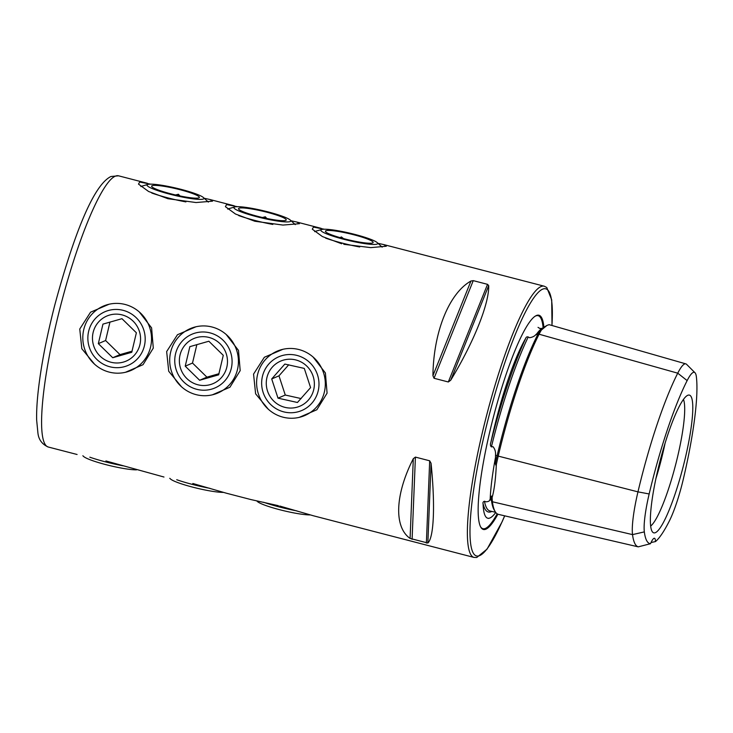 <?xml version="1.0" encoding="UTF-8"?>
<svg xmlns="http://www.w3.org/2000/svg" width="733" height="733" viewBox="0 0 733 733"><rect width="100%" height="100%" fill="white"/><g stroke="black" fill="none" stroke-linecap="round" stroke-linejoin="round"><path stroke-width="1.1" d="M695.003 372.749A47.727 7.981 -75.5 0 0 687.151 380.601L677.741 373.179L539.076 334.211A138.949 23.227 104.5 0 0 498.229 456.109A57.449 9.602 104.5 0 0 496.323 464.676C495.682 478.933 494.289 489.864 492.145 497.478A57.449 9.602 104.5 0 0 492.411 501.766A138.949 23.227 104.5 0 0 498.477 514.392L638.241 546.855L650.483 543.712A21.01 3.509 104.5 0 1 654.477 538.269A21.01 3.509 104.5 0 1 655.476 541.577A129.219 21.605 104.5 0 0 669.229 521.227A47.727 7.981 104.5 0 0 683.266 479.364A129.219 21.605 104.5 0 0 696.35 376.661A47.727 7.981 -75.5 0 0 695.003 372.749L686.583 364.328A53.793 8.998 -75.5 0 0 685.831 363.87L549.118 324.673L547.029 325.37L535.979 334.495C534.604 336.2 532.451 337.281 529.51 337.73L528.227 336.96C526.89 336.667 526.083 337.07 525.799 338.179A139.178 23.273 104.5 0 0 490.872 442.384A98.689 16.502 -75.5 0 1 493.483 430.839A98.689 16.502 -75.5 0 1 525.799 338.179M490.872 442.384C490.13 444.372 490.295 445.875 491.385 446.883L493.007 446.672C494.967 449.054 495.81 451.904 495.517 455.23L495.361 463.714L496.131 465.712L496.323 464.676M492.145 497.478L492.2 496.067L491.22 496.204L489.836 499.842C489.562 501.06 488.27 501.711 485.979 501.803L484.458 501.235C483.184 501.72 482.717 502.526 483.065 503.681A139.178 23.273 104.5 0 0 491.898 511.423M291.074 220.78L296.847 222.053L299.412 223.712L282.92 225.068L254.809 221.247L235.485 214.018L225.388 206.651L226.579 204.571L237.428 206.688M192.816 483.487L226.515 493.245L250.878 499.558L278.448 505.697M204.186 198.249L209.95 199.513L212.515 201.172L196.023 202.537L167.912 198.707L148.588 191.478L138.491 184.111L139.682 182.031L150.531 184.148M105.918 460.956L163.981 477.027M377.971 243.319L383.744 244.584L386.309 246.242L370.761 247.626L343.814 244.309M279.713 506.027L313.412 515.785L473.985 557.419L476.752 557.501L487.06 549.118L502.105 521.814L504.707 515.84M313.073 357.008L325.397 372.96L327.083 393.172L316.821 409.765L299.247 417.361M226.176 334.477L238.5 350.42L240.186 370.632L229.924 387.226L212.35 394.83M139.279 311.937L151.603 327.889L153.289 348.102L143.027 364.695L125.453 372.291M543.904 327.275A110.665 18.499 104.5 0 0 535.502 315.987A110.665 18.499 104.5 0 0 489.836 431.48A110.665 18.499 104.5 0 0 480.747 527.128A110.665 18.499 104.5 0 0 497.89 514.209M655.898 478.612A63.038 10.537 104.5 0 0 662.824 453.324A63.038 10.537 104.5 0 0 665.005 443.52M650.638 526.083A66.978 11.197 104.5 0 0 677.622 456.641A66.978 11.197 104.5 0 0 683.477 399.467M657.877 469.816A71.128 11.893 104.5 0 0 652.682 532.176A71.128 11.893 104.5 0 0 685.291 458.079A71.128 11.893 104.5 0 0 688.223 395.133A71.128 11.893 104.5 0 0 657.877 469.816M495.755 512.477A98.689 16.502 -75.5 0 1 489.03 518.258A98.689 16.502 -75.5 0 1 483.065 503.681M488.7 285.623C489.213 303.764 473.646 342.522 450.676 380.28L448.321 381.975L434.037 378.274L432.928 375.672C433.441 332.095 449.008 293.337 470.943 281.023L473.252 280.638L487.537 284.34L488.7 285.623L450.676 380.28M341.706 243.777L322.383 236.548L312.276 229.182L313.477 227.102L324.325 229.227M94.548 364.182L81.821 348.743L79.76 329.025L90.553 312.194L109.052 304.241M181.445 386.722L168.718 371.274L166.657 351.565L177.45 334.734L195.949 326.781M268.342 409.252L255.615 393.813L253.554 374.105L264.347 357.264L282.846 349.32M431.059 463.283C435.274 504.845 433.963 537.5 427.852 543.034L410.095 538.425C393.749 527.073 395.069 494.418 413.302 458.684L415.409 457.099L429.685 460.8L431.059 463.283L427.852 543.034M687.151 380.601A129.219 21.605 104.5 0 0 649.163 493.96A47.727 7.981 104.5 0 0 644.334 531.892A129.219 21.605 104.5 0 0 650.483 543.712M685.831 363.87A53.793 8.998 -75.5 0 0 677.741 373.179A135.284 22.622 104.5 0 0 637.967 491.861A53.793 8.998 104.5 0 0 632.524 534.614A135.284 22.622 104.5 0 0 638.241 546.855M655.476 541.577L651.023 542.53M541.971 329.236L541.522 329.813A57.449 9.602 -75.5 0 0 539.076 334.211M295.262 224.628A35.019 4.425 13.3 0 0 295.078 224.445L290.305 220.074A29.219 3.692 13.3 0 0 263.229 210.71A29.219 3.692 13.3 0 0 234.835 206.963A29.219 3.692 13.3 0 0 234.496 207.082A29.219 3.692 13.3 0 0 256.752 216.721A29.219 3.692 13.3 0 0 290.268 221.54A29.219 3.692 13.3 0 0 290.305 220.074M234.835 206.963L228.604 208.731A35.019 4.425 13.3 0 0 228.192 208.878A35.019 4.425 13.3 0 0 227.771 209.125M238.985 208.245A24.51 3.097 13.3 0 0 238.628 209.097A24.51 3.097 13.3 0 0 261.177 217.206A24.51 3.097 13.3 0 0 285.778 220.376A24.51 3.097 13.3 0 0 285.952 220.285A24.51 3.097 13.3 0 0 266.62 212.158A24.51 3.097 13.3 0 0 238.985 208.245M266.821 218.471L265.3 216.785L262.432 217.509M238.683 215.575A35.019 4.425 13.3 0 0 272.823 224.445M264.989 218.077L265.3 216.785M208.364 202.088A35.019 4.425 13.3 0 0 208.181 201.914L203.407 197.534A29.219 3.692 13.3 0 0 176.332 188.179A29.219 3.692 13.3 0 0 147.938 184.423A29.219 3.692 13.3 0 0 147.599 184.542A29.219 3.692 13.3 0 0 169.854 194.19A29.219 3.692 13.3 0 0 203.371 199.01A29.219 3.692 13.3 0 0 203.407 197.534M147.938 184.423L141.707 186.2A35.019 4.425 13.3 0 0 141.295 186.338A35.019 4.425 13.3 0 0 140.873 186.585M152.088 185.706A24.51 3.097 13.3 0 0 151.731 186.567A24.51 3.097 13.3 0 0 174.28 194.676A24.51 3.097 13.3 0 0 198.881 197.846A24.51 3.097 13.3 0 0 199.055 197.754A24.51 3.097 13.3 0 0 179.722 189.627A24.51 3.097 13.3 0 0 152.088 185.706M179.924 195.931L178.403 194.254L175.535 194.969M151.786 193.045A35.019 4.425 13.3 0 0 185.925 201.905M178.092 195.546L178.403 194.254M150.595 346.956A35.019 34.24 -113.2 0 0 139.215 311.882A35.019 34.24 -113.2 0 0 103.38 306.092A35.019 34.24 -113.2 0 0 83.745 329.621A35.019 34.24 -113.2 0 0 95.125 364.695A35.019 34.24 -113.2 0 0 130.96 370.477A35.019 34.24 -113.2 0 0 150.595 346.956M144.41 345.793A29.219 28.569 -113.2 0 0 123.19 310.352A29.219 28.569 -113.2 0 0 88.638 331.334A29.219 28.569 -113.2 0 0 109.858 366.775A29.219 28.569 -113.2 0 0 144.41 345.793M98.332 343.64L112.735 357.731L131.757 352.298L136.375 332.782L121.962 318.69L102.95 324.114L98.332 343.64L105.607 340.524L120.01 354.616L112.735 357.731M93.128 332.498A24.51 23.969 -113.2 0 0 110.93 362.23A24.51 23.969 -113.2 0 0 139.921 344.629A24.51 23.969 -113.2 0 0 122.118 314.897A24.51 23.969 -113.2 0 0 93.128 332.498M132.123 351.162L120.01 354.616M109.968 322.044L105.607 340.524M123.08 465.821A35.019 4.425 -166.7 0 1 89.829 457.19M136.503 469.853A29.219 3.692 -166.7 0 1 107.183 464.969A29.219 3.692 -166.7 0 1 83.626 456.476L82.856 455.761M237.492 369.487A35.019 34.24 -113.2 0 0 226.112 334.413A35.019 34.24 -113.2 0 0 190.278 328.631A35.019 34.24 -113.2 0 0 170.642 352.152A35.019 34.24 -113.2 0 0 182.022 387.235A35.019 34.24 -113.2 0 0 217.857 393.016A35.019 34.24 -113.2 0 0 237.492 369.487M231.307 368.332A29.219 28.569 -113.2 0 0 210.087 332.892A29.219 28.569 -113.2 0 0 175.535 353.865A29.219 28.569 -113.2 0 0 196.756 389.305A29.219 28.569 -113.2 0 0 231.307 368.332M185.229 366.17L199.633 380.262L218.654 374.838L223.272 355.322L208.859 341.23L189.847 346.654L185.229 366.17L192.504 363.055L206.908 377.147L199.633 380.262M180.025 355.029A24.51 23.969 -113.2 0 0 197.828 384.761A24.51 23.969 -113.2 0 0 226.818 367.169A24.51 23.969 -113.2 0 0 209.015 337.437A24.51 23.969 -113.2 0 0 180.025 355.029M219.02 373.693L206.908 377.147M196.865 344.583L192.504 363.055M209.977 488.352A35.019 4.425 -166.7 0 1 176.726 479.73M223.4 492.393A29.219 3.692 -166.7 0 1 194.08 487.5A29.219 3.692 -166.7 0 1 170.523 479.006L169.754 478.301M321.732 229.493A29.219 3.692 13.3 0 0 344.611 239.499A29.219 3.692 13.3 0 0 377.202 242.605A29.219 3.692 13.3 0 0 353.947 234.184A29.219 3.692 13.3 0 0 321.732 229.493L315.502 231.271A35.019 4.425 13.3 0 0 314.668 231.655M325.58 238.115A35.019 4.425 13.3 0 0 342.916 243.264A35.019 4.425 13.3 0 0 359.72 246.975M359.601 242.119L360.966 242.339M345.362 239.077A24.51 3.097 13.3 0 0 372.85 242.825A24.51 3.097 13.3 0 0 353.196 234.615A24.51 3.097 13.3 0 0 325.525 231.637A24.51 3.097 13.3 0 0 345.362 239.077M341.147 237.95L341.386 236.924L343.475 238.582M341.386 236.924L340.094 237.648M382.159 247.158A35.019 4.425 13.3 0 0 381.975 246.984L377.202 242.605M297.809 349.274A35.019 34.24 -113.2 0 0 277.175 351.162A35.019 34.24 -113.2 0 0 256.797 386.493A35.019 34.24 -113.2 0 0 284.12 417.444A35.019 34.24 -113.2 0 0 304.754 415.547A35.019 34.24 -113.2 0 0 325.131 380.225A35.019 34.24 -113.2 0 0 297.809 349.274M296.031 355.193A29.219 28.569 -113.2 0 0 262.222 377.376A29.219 28.569 -113.2 0 0 284.606 412.074A29.219 28.569 -113.2 0 0 318.415 389.892A29.219 28.569 -113.2 0 0 296.031 355.193M297.442 402.49L310.59 387.61L304.287 368.406L284.844 364.072L271.705 378.952L277.999 398.156L297.442 402.49M285.531 407.493A24.51 23.969 -113.2 0 0 313.889 388.884A24.51 23.969 -113.2 0 0 295.106 359.775A24.51 23.969 -113.2 0 0 266.748 378.384A24.51 23.969 -113.2 0 0 285.531 407.493M277.999 398.156L285.274 395.041L278.971 375.837L271.705 378.952M288.765 364.75L278.971 375.837M285.274 395.041L301.144 398.578M296.874 510.892A35.019 4.425 -166.7 0 1 278.219 506.668A35.019 4.425 -166.7 0 1 263.623 502.27M310.297 514.923A29.219 3.692 -166.7 0 1 278.76 509.472A29.219 3.692 -166.7 0 1 257.42 501.546L256.651 500.831M498.248 456.082L495.517 455.23M538.993 334.468A1.402 1.099 26.9 0 1 537.573 334.944A56.084 9.373 -75.5 0 1 539.809 330.876M492.31 500.841A1.402 1.274 -7.3 0 0 491.44 500.218A137.584 22.998 104.5 0 0 494.729 510.782M547.029 325.37L542.008 328.421A100.109 16.74 104.5 0 0 536.932 333.597M495.535 457.154A100.109 16.74 104.5 0 0 490.185 499.136M77.084 454.487L48.195 447.002A140.085 23.419 -75.5 0 1 56.368 322.96A140.085 23.419 -75.5 0 1 115.328 176.177A140.085 23.419 -75.5 0 1 118.526 175.81L147.415 183.296M480.527 526.725A110.014 18.389 104.5 0 0 497.176 513.833M383.744 244.584L544.317 286.227A140.085 23.419 104.5 0 0 482.158 433.386A140.085 23.419 104.5 0 0 473.985 557.419M551.94 325.479A137.978 23.071 104.5 0 0 531.168 301.84A137.978 23.071 104.5 0 0 484.568 433.734A137.978 23.071 104.5 0 0 471.456 548.174A137.978 23.071 104.5 0 0 504.661 515.83M644.334 531.892L632.524 534.614L492.411 501.766M543.107 327.761A110.014 18.389 104.5 0 0 535.108 316.235M484.458 501.235A137.777 23.035 104.5 0 0 490.047 510.993L495.618 512.294M491.183 496.314A56.084 9.373 104.5 0 0 491.44 500.218L489.836 499.842M528.227 336.96A137.777 23.035 104.5 0 0 491.385 446.883M535.979 334.495L537.573 334.944A137.584 22.998 104.5 0 0 497.121 455.642A56.084 9.373 104.5 0 0 495.371 463.513M649.163 493.96L637.967 491.861L498.229 456.109M448.321 381.975L487.537 284.34M434.037 378.274L473.252 280.638M432.928 375.672L470.943 281.023M426.377 543.061L429.685 460.8M412.093 539.351L415.409 457.099M410.095 538.425L413.302 458.684M542.044 328.402L539.882 328.494L538.031 327.367M48.195 447.002C41.983 444.225 38.547 439.479 37.896 432.754L36.65 420.082C36.458 412.322 36.934 403.068 38.079 392.311C40.883 366.637 46.472 337.501 54.828 304.882C72.347 240.268 92.349 185.504 110.967 176.497L118.526 175.81M544.317 286.227L546.772 287.51L551.711 299.843L552.004 325.498M489.03 518.258L488.48 518.414M209.95 199.513L234.313 205.836M296.847 222.053L321.21 228.366"/></g></svg>
